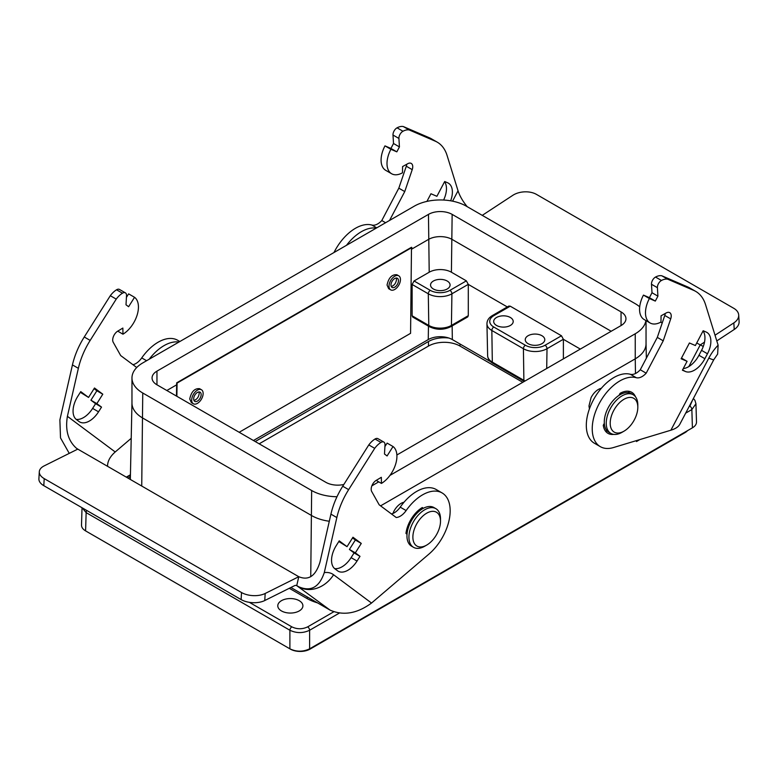 <?xml version="1.0" encoding="UTF-8"?>
<svg xmlns="http://www.w3.org/2000/svg" width="778" height="778" viewBox="0 0 778 778"><rect width="100%" height="100%" fill="white"/><g stroke="black" fill="none" stroke-linecap="round" stroke-linejoin="round"><path stroke-width="1.17" d="M704.508 342.126L700.219 344.936L696.748 342.933M662.214 322.996L660.755 322.16M650.107 322.977A22.319 12.886 -60 0 0 660.96 322.043L661.067 315.8L666.201 312.951A7.255 4.191 120 0 1 669.722 312.649A7.255 4.191 120 0 1 670.704 318.883L663.226 340.813L646.187 373.187A13.955 8.052 120 0 1 636.278 377.7A39.065 22.552 120 0 0 598.924 404.103A39.065 22.552 120 0 0 600.324 446.66A39.065 22.552 120 0 0 613.453 447.554L670.879 430.215C675.43 428.814 678.406 426.85 679.787 424.331L713.796 359.699L717.637 354.087L718.123 345.208L705.558 304.684A55.812 32.219 -60 0 0 695.707 291.39L689.785 287.967A55.812 32.219 -60 0 0 687.83 286.985L661.777 275.772A16.746 9.667 120 0 0 655.543 277.056A5.582 3.219 120 0 0 651.487 284.262L652.003 292.732L649.406 297.663L643.455 295.105A22.319 12.886 120 0 0 644.194 319.554L650.107 322.977A22.319 12.886 -60 0 1 649.377 298.528L655.319 301.086L657.916 296.155L657.4 287.685L651.487 284.262M688.831 366.584L700.219 344.936L703.293 346.414M600.324 446.66L594.411 443.246A39.065 22.552 -60 0 1 593.001 400.689A39.065 22.552 -60 0 1 630.345 374.276A13.955 8.052 120 0 0 640.275 369.764L657.303 337.399L664.782 315.46A7.255 4.191 120 0 0 665.248 313.476M605.42 431.012A23.719 13.693 120 0 0 607.287 431.031M629.334 392.841A23.719 13.693 120 0 0 628.381 391.227M683.249 368.587A19.538 11.281 120 0 0 698.945 355.283L701.542 350.353A19.538 11.281 120 0 0 703.059 330.942M687.83 286.985L693.752 290.408A55.812 32.219 -60 0 1 695.707 291.39M693.752 290.408L667.699 279.195A16.746 9.667 120 0 0 661.465 280.479A5.582 3.219 120 0 0 657.4 287.685M661.777 275.772L667.699 279.195M604.312 423.32L603.271 425.294A23.719 13.693 120 0 0 607.997 433.375A23.719 13.693 120 0 0 613.793 434.387M635.5 396.799A23.719 13.693 120 0 0 631.717 392.287A23.719 13.693 120 0 0 620.095 393.337L619.035 395.35M687.081 361.323L682.403 370.202L685.379 371.476A19.538 11.281 120 0 0 704.868 358.697L707.465 353.766A19.538 11.281 120 0 0 706.823 332.371A19.538 11.281 120 0 0 706.142 332.031L703.166 330.747L695.376 345.539L689.434 342.981L681.129 358.765L687.081 361.323L681.479 358.094M738.701 315.041L739.1 321.635A16.746 10.299 176.5 0 1 734.228 329.483L733.829 322.899A16.746 10.299 176.5 0 0 738.701 315.041A16.746 10.299 176.5 0 0 733.8 308.321L536.48 194.403A16.746 10.299 -3.5 0 0 512.838 195.307L482.253 215.36M716.791 340.92L734.228 329.483M733.829 322.899L715.031 335.221M435.272 141.178L409.209 129.955A16.746 9.667 120 0 0 402.975 131.249L397.062 127.825A16.746 9.667 120 0 1 403.296 126.542L429.349 137.755L435.272 141.178A55.812 32.219 -60 0 1 437.226 142.15A55.812 32.219 -60 0 1 447.078 155.444L458.038 190.795C459.701 195.939 462.754 201.23 467.189 206.666M333.976 252.539A39.065 22.552 -60 0 1 371.874 225.046A13.955 8.052 120 0 0 381.794 220.534L398.822 188.159L406.301 166.229A7.255 4.191 120 0 0 406.768 164.246M384.974 145.875A22.319 12.886 120 0 0 385.703 170.324L391.626 173.747A22.319 12.886 -60 0 1 390.896 149.288L396.838 151.846L399.435 146.916L398.92 138.455L392.997 135.032L393.512 143.502L390.926 148.433L384.974 145.875L390.896 149.288M397.062 127.825A5.582 3.219 120 0 0 392.997 135.032M429.349 137.755A55.812 32.219 -60 0 1 431.304 138.737L437.226 142.15M443.606 200.043A19.538 11.281 120 0 0 444.578 181.712M403.296 126.542L409.209 129.955M402.975 131.249A5.582 3.219 120 0 0 398.92 138.455M398.822 188.159L404.745 191.583L412.223 169.643A7.255 4.191 120 0 0 411.241 163.419A7.255 4.191 120 0 0 407.711 163.72L402.586 166.57L402.479 172.813A22.319 12.886 -60 0 1 391.626 173.747M404.745 191.583L389.554 220.446M376.241 228.129A39.065 22.552 120 0 0 346.511 245.294M450.656 200.812A19.538 11.281 120 0 0 448.342 183.141A19.538 11.281 120 0 0 447.651 182.791L444.685 181.517L436.896 196.309L430.954 193.751L426.928 201.405M639.711 306.814A36.838 21.269 0 0 0 635.247 303.692L466.353 206.18A36.838 21.269 0 0 0 414.256 206.18L142.753 362.937A36.838 21.269 0 0 0 131.968 377.972A36.838 21.269 0 0 0 142.753 393.007L311.657 490.519A36.838 21.269 0 0 0 336.981 496.743M389.973 475.387L635.247 333.772A36.838 21.269 0 0 0 645.905 320.546M635.247 333.772L635.247 358.833A36.838 21.269 0 0 0 646.041 343.798A36.838 21.269 0 0 0 646.032 343.536M639.866 439.58L636.492 441.534L637.522 440.29M636.472 440.611L636.492 441.534L638.514 439.988M695.94 403.753L691.856 409.568L685.671 413.137M131.968 402.771A36.838 21.269 0 0 0 131.968 403.033A36.838 21.269 0 0 0 142.753 418.068L311.657 515.59A36.838 21.269 0 0 0 329.298 521.25M371.874 485.832L378.74 481.864M396.877 454.984L621.048 325.574A16.746 9.667 0 0 0 625.95 318.737A16.746 9.667 0 0 0 621.048 311.9L452.144 214.388A16.746 9.667 0 0 0 428.464 214.388L156.962 371.135A16.746 9.667 0 0 0 152.06 377.972A16.746 9.667 0 0 0 156.962 384.809L325.865 482.321A16.746 9.667 0 0 0 343.837 484.48M635.47 373.518L635.247 358.833L380.588 505.856M696.495 421.997C696.495 424.263 695.133 426.208 692.41 427.832L309.615 648.833C303.041 651.945 296.467 651.945 289.893 648.833L85.59 530.888C82.867 529.264 81.505 527.319 81.505 525.053M404.015 502.228A13.391 7.731 -60 0 0 403.986 502.238A13.391 7.731 120 0 0 393.756 511.535L392.919 513.47M601.336 388.31A13.391 7.731 120 0 0 591.076 397.616L588.985 405.941L589.423 408.858M82.147 507.801L86.144 512.624L289.893 630.248C296.467 633.35 303.041 633.35 309.615 630.248L339.334 613.093M281.461 610.934A12.555 7.245 180 0 1 277.785 605.809A12.555 7.245 180 0 1 285.536 599.109A12.555 7.245 180 0 1 299.229 600.684A12.555 7.245 180 0 1 302.905 605.809A12.555 7.245 180 0 1 295.154 612.51A12.555 7.245 180 0 1 281.461 610.934M264.773 600.528A16.746 8.986 3.3 0 1 241.122 599.585L241.52 592.535L44.21 478.616A16.746 8.986 -176.7 0 1 39.299 471.769A16.746 8.986 -176.7 0 1 44.181 465.886L77.781 449.12L298.781 576.712L296.739 585.62A5.582 3.219 -60 0 0 294.298 585.795L264.773 600.528L265.172 593.478L298.781 576.712C308.671 580.796 315.732 575.944 319.972 562.134L330.922 514.141A55.812 32.219 120 0 1 342.738 486.231L368.791 444.928A16.746 9.667 -60 0 1 375.025 439.016A5.582 3.219 -60 0 1 377.933 438.666L383.855 442.089A5.582 3.219 -60 0 1 385.003 444.958L384.488 454.021L387.084 455.957L393.026 446.523A22.319 12.886 -60 0 1 395.564 464.427A22.319 12.886 -60 0 1 381.444 483.42L381.337 477.303L376.212 480.376A7.255 4.191 -60 0 0 371.699 491.511L379.178 504.805L396.216 517.506A13.955 8.052 -60 0 0 406.135 510.572A39.065 22.552 120 0 1 442.079 492.921A39.065 22.552 120 0 1 449.13 520.083A39.065 22.552 120 0 1 428.95 554.082L371.524 603.047C357.19 613.56 343.39 615.933 330.115 610.137L290.894 587.497M131.21 438.325L115.212 451.969C110.068 456.491 107.52 461.266 107.549 466.304M77.781 449.12L76.302 448.138C68.085 440.679 65.119 430.078 67.404 416.318L115.212 451.969M69.252 453.38L60.509 437.897L59.877 419.945L72.442 364.911A55.812 32.219 120 0 1 84.257 336.991L110.311 295.698A16.746 9.667 -60 0 1 116.544 289.786A5.582 3.219 -60 0 1 119.452 289.435L125.375 292.849A5.582 3.219 -60 0 1 126.522 295.718L126.007 304.781L128.603 306.717L134.545 297.293A22.319 12.886 -60 0 1 137.084 315.197A22.319 12.886 -60 0 1 122.963 334.19L122.856 328.063L117.731 331.146L122.963 334.19M116.544 289.786L122.457 293.199A16.746 9.667 -60 0 0 116.233 299.112L90.17 340.414A55.812 32.219 120 0 0 78.364 368.325L67.404 416.318M178.93 342.048A39.065 22.552 120 0 0 149.201 359.212M117.731 331.146A7.255 4.191 -60 0 0 113.218 342.271L120.697 355.575L136.724 367.517M122.457 293.199A5.582 3.219 -60 0 1 125.375 292.849M98.543 411.815A19.538 11.281 -60 0 1 79.696 421.958A19.538 11.281 -60 0 1 79.055 421.54L76.458 419.605A19.538 11.281 -60 0 1 77.781 396.342L80.756 391.626L88.546 397.432L94.488 388.008L102.793 394.193L96.851 403.626L101.519 407.108L98.543 411.815L92.621 408.401A19.538 11.281 -60 0 1 76.166 419.371M116.233 299.112L110.311 295.698M134.545 297.293L128.623 293.88L126.425 297.361M179.844 341.523L177.676 340.268A39.065 22.552 -60 0 0 141.732 357.919A13.955 8.052 -60 0 1 132.941 364.707M94.06 388.679L96.871 390.78L90.929 400.203L95.597 403.685L92.621 408.401M80.328 392.306L88.546 397.432M375.025 439.016L380.948 442.429A16.746 9.667 -60 0 0 374.714 448.342L348.651 489.644A55.812 32.219 120 0 0 336.845 517.565L324.28 572.598C319.311 587.283 310.792 592 298.713 586.758L296.739 585.62M241.122 599.585L43.801 485.666A16.746 8.986 -176.7 0 1 38.9 478.82L39.299 471.769M241.52 592.535A16.746 8.986 3.3 0 0 265.172 593.478M299.559 587.215L298.713 586.758M380.948 442.429A5.582 3.219 -60 0 1 383.855 442.089M407.03 534.233L405.96 533.436A23.719 13.693 -60 0 1 422.318 507.519L423.358 508.297M357.024 561.055A19.538 11.281 -60 0 1 338.177 571.198A19.538 11.281 -60 0 1 337.535 570.77L334.939 568.835A19.538 11.281 -60 0 1 336.271 545.572L339.237 540.856L347.027 546.662L352.969 537.238L361.274 543.433L355.332 552.857L360 556.338L357.024 561.055L351.111 557.631A19.538 11.281 -60 0 1 334.647 568.601M374.714 448.342L368.791 444.928M393.026 446.523L387.113 443.11L384.906 446.591M442.079 492.921L436.157 489.498A39.065 22.552 -60 0 0 400.213 507.149A13.955 8.052 -60 0 1 391.422 513.937M421.579 507.976L422.59 508.724M352.541 537.919L355.351 540.01L349.41 549.433L354.078 552.925L351.111 557.631M338.809 541.537L347.027 546.662M376.182 480.386L381.444 483.42M354.078 552.925L360 556.338M355.351 540.01L361.274 543.433M349.41 549.433L355.332 552.857M95.597 403.685L101.519 407.108M90.929 400.203L96.851 403.626M96.871 390.78L102.793 394.193M128.224 478.237L130.393 476.408M130.432 474.804L126.765 477.4M93.029 535.176L93.029 535.176A13.955 8.052 0 0 0 93.029 535.176L290.34 649.095A13.955 8.052 0 0 0 310.072 649.095L684.971 432.656A13.955 8.052 0 0 0 687.489 430.672M259.171 443.82L428.464 346.074A22.319 12.886 180 0 1 460.031 346.074L522.777 382.299M490.548 361.644L452.349 339.578A17.028 9.832 0 0 0 448.809 338.022A17.028 9.832 0 0 0 428.26 339.578L253.443 440.513M255.223 441.534L428.464 341.523A22.319 12.886 180 0 1 448.809 338.022M507.314 306.94L468.288 284.398L468.288 315.693L467.734 316.918L450.851 326.663C443.684 330.125 436.526 330.125 429.359 326.663L412.68 317.035L412.126 315.81L412.126 284.515L411.309 284.991M580.32 349.079L563.389 339.315L561.473 335.775L510.242 306.192L493.806 315.683A2.791 1.614 -120 0 0 492.416 315.537C488.837 317.638 487.018 320.39 486.95 323.794A16.698 9.637 0 0 0 491.842 330.485L492.318 362.11A16.007 9.248 180 0 1 487.631 355.682L486.95 323.794M563.389 358.853L563.389 339.315M466.372 280.858L451.405 272.222A15.706 9.064 0 0 0 429.203 272.222L414.042 280.975L430.273 290.35A13.907 8.023 0 0 0 449.937 290.35L466.372 280.858L468.288 284.398M492.416 315.537L508.822 306.065L510.242 306.192M611.177 331.263L452.144 239.449A16.746 9.667 0 0 0 428.464 239.449L411.854 249.038M447.214 281.023A9.764 5.641 0 0 0 436.516 279.817A9.764 5.641 0 0 0 430.535 285.069A9.764 5.641 0 0 0 433.395 288.998A9.764 5.641 0 0 0 443.995 290.233A9.764 5.641 0 0 0 450.073 285.069A9.764 5.641 0 0 0 447.214 281.023M412.126 284.515L414.042 280.975M176.645 384.828L166.823 390.507M176.48 396.07L176.674 382.854L411.484 247.287L410.57 333.334L239.186 432.276M176.869 396.303L177.073 383.087L411.873 247.521M388.66 288.696L387.055 285.03C388.64 277.756 391.927 274.323 396.897 274.76L398.774 275.84A8.091 4.668 -60 0 1 400.446 279.545A8.091 4.668 120 0 1 396.916 287.695A8.091 4.668 120 0 1 390.682 289.863L388.728 288.735M191.339 402.615L189.735 398.949C191.33 391.674 194.607 388.241 199.576 388.679L201.453 389.759A8.091 4.668 -60 0 1 203.136 393.464A8.091 4.668 120 0 1 199.596 401.613A8.091 4.668 120 0 1 193.362 403.772L191.417 402.654M390.682 289.863A8.091 4.668 120 0 1 389 286.158A8.091 4.668 -60 0 1 392.53 278.009A8.091 4.668 -60 0 1 398.774 275.84M390.974 285.011A5.3 3.063 120 0 0 392.073 287.442A5.3 3.063 120 0 0 396.158 286.022A5.3 3.063 120 0 0 398.472 280.683A5.3 3.063 -60 0 0 397.373 278.261A5.3 3.063 -60 0 0 393.289 279.681A5.3 3.063 -60 0 0 390.974 285.011M396.235 278.018L396.527 279.565C395.953 283.27 394.203 285.594 391.266 286.518M193.362 403.772A8.091 4.668 120 0 1 191.689 400.077A8.091 4.668 -60 0 1 195.22 391.927A8.091 4.668 -60 0 1 201.453 389.759M193.664 398.929A5.3 3.063 120 0 0 194.763 401.36A5.3 3.063 120 0 0 198.847 399.941A5.3 3.063 120 0 0 201.162 394.602A5.3 3.063 -60 0 0 200.063 392.18A5.3 3.063 -60 0 0 195.978 393.6A5.3 3.063 -60 0 0 193.664 398.929M198.915 391.937L199.207 393.483C198.643 397.188 196.892 399.503 193.955 400.437M510.349 317.482A9.764 5.641 0 0 0 499.661 316.267A9.764 5.641 0 0 0 493.68 321.528A9.764 5.641 0 0 0 496.539 325.457A9.764 5.641 0 0 0 507.139 326.692A9.764 5.641 0 0 0 513.208 321.528A9.764 5.641 0 0 0 510.349 317.482M541.916 335.707A9.764 5.641 0 0 0 531.228 334.501A9.764 5.641 0 0 0 525.247 339.753A9.764 5.641 0 0 0 528.106 343.681A9.764 5.641 0 0 0 538.707 344.917A9.764 5.641 0 0 0 544.785 339.753A9.764 5.641 0 0 0 541.916 335.707M413.556 547.333A22.319 12.886 120 0 1 411.27 526.229A22.319 12.886 120 0 1 429.631 507.84A22.319 12.886 -60 0 1 435.875 508.666L433.9 507.528A22.319 12.886 -60 0 0 427.657 506.702A22.319 12.886 120 0 0 409.296 525.082A22.319 12.886 120 0 0 411.581 546.195L413.556 547.333A22.319 12.886 120 0 0 419.799 548.159A22.319 12.886 -60 0 0 424.72 546.234L426.694 545.086A19.538 11.281 -60 0 1 422.386 546.778A19.538 11.281 120 0 1 413.565 531.753A19.538 11.281 120 0 1 430.993 511.506A19.538 11.281 -60 0 1 440.504 521.172A19.538 11.281 -60 0 1 426.694 545.086M435.875 508.666A22.319 12.886 -60 0 1 440.504 518.887L440.504 521.172M633.195 394.747L631.221 393.61A22.319 12.886 120 0 0 614.017 399.591A22.319 12.886 120 0 0 604.273 422.055A22.319 12.886 -60 0 0 608.892 432.276L610.866 433.414A22.319 12.886 -60 0 1 606.247 423.203A22.319 12.886 120 0 1 615.991 400.728A22.319 12.886 120 0 1 633.195 394.747A22.319 12.886 120 0 1 637.814 404.968L637.814 407.254A19.538 11.281 120 0 0 624.005 399.279A19.538 11.281 120 0 0 610.195 423.203A19.538 11.281 -60 0 0 624.005 431.168L622.03 432.315A22.319 12.886 -60 0 1 610.866 433.414M637.814 407.254A19.538 11.281 -60 0 1 624.005 431.168M385.596 222.732L381.794 220.534M396.838 151.846L390.926 148.433M399.435 146.916L393.512 143.502M646.187 373.187L640.275 369.764M663.226 340.813L657.303 337.399M649.377 298.528L643.455 295.105M655.319 301.086L649.406 297.663M657.916 296.155L652.003 292.732M661.465 280.479L655.543 277.056M670.879 430.215L708.836 358.094A33.483 19.333 -60 0 1 718.123 345.208M708.836 358.094A27.901 1.546 27.8 0 0 713.796 359.699M458.038 190.795L452.572 201.171M692.692 399.795L689.882 406.184L689.084 406.651M692.41 427.832L691.856 409.568A2.791 1.614 -120 0 0 689.882 406.184M131.968 402.907L130.364 478.023A38.443 22.192 0 0 0 130.412 479.501M142.753 393.007L141.732 486.046M249.368 602.337L291.857 626.874C297.118 629.373 302.379 629.373 307.641 626.874A2.791 1.614 60 0 1 309.615 630.248L309.615 648.833M85.59 530.888L86.144 512.624A2.791 1.614 120 0 1 86.844 510.514M291.857 626.874A2.791 1.614 120 0 0 289.893 630.248L289.893 648.833M289.29 588.294L306.571 598.263A44.025 25.421 0 0 0 317.56 602.892M307.641 626.874L333.752 611.8M306.571 598.263A5.582 3.219 120 0 0 307.845 597.28M311.657 490.519L310.743 576.712M330.115 610.137L296.622 585.562M78.364 368.325L72.442 364.911M90.17 340.414L84.257 336.991M371.524 603.047L333.577 574.748A27.901 22.727 126.7 0 1 298.976 586.923A5.582 3.219 120 0 0 298.859 586.836M43.801 485.666L44.21 478.616M336.845 517.565L330.922 514.141M333.577 574.748A33.483 19.333 120 0 0 324.28 572.598M348.651 489.644L342.738 486.231M400.213 507.149L406.135 510.572M141.732 357.919L146.595 360.72M310.072 648.57L310.072 649.095M684.971 432.13L684.971 432.656M460.031 344.022L460.031 346.074M428.464 341.523L428.464 346.074M428.26 339.578L428.464 326.147M452.349 339.578L452.135 325.924M451.405 272.222L452.144 214.388M621.048 325.574L621.048 311.9M429.203 272.222L428.464 214.388M449.937 290.35A2.791 1.614 60 0 1 451.911 293.802L468.288 284.349M412.126 284.466L428.299 293.802A16.698 9.637 0 0 0 451.911 293.802L451.425 325.428A16.007 9.248 180 0 1 428.785 325.428L412.126 315.81M468.288 315.693L451.425 325.428A2.791 1.614 -120 0 1 450.851 326.663M429.359 326.663A2.791 1.614 -60 0 1 428.785 325.428L428.299 293.802A2.791 1.614 120 0 1 430.273 290.35M156.962 384.809L156.962 371.135M493.806 315.683A13.907 8.023 0 0 0 493.806 327.032L525.383 345.257A13.907 8.023 0 0 0 545.047 345.257A2.791 1.614 60 0 1 547.012 348.719L563.398 339.257M525.383 345.257A2.791 1.614 120 0 0 523.409 348.719A16.698 9.637 0 0 0 547.012 348.719L546.71 368.48M525.101 380.967A16.007 9.248 180 0 1 523.886 380.335L492.318 362.11A2.791 1.614 -60 0 0 492.902 363.345C489.566 361.4 487.816 358.843 487.631 355.682M524.284 381.434A2.791 1.614 -60 0 1 523.886 380.335L523.409 348.719L491.842 330.485A2.791 1.614 120 0 1 493.806 327.032M545.047 345.257L561.473 335.775M376.727 227.847L371.874 225.046M412.223 169.643L406.301 166.229M636.278 377.7L630.345 374.276M670.704 318.883L664.782 315.46M685.379 371.476L682.578 369.861M707.465 353.766L701.542 350.353M704.868 358.697L698.945 355.283M646.041 343.798L646.041 320.624M646.041 343.662L646.353 358.22M695.94 403.772L694.949 400.398L693.383 398.482M131.968 403.033L131.968 377.972M696.495 421.919L695.94 403.646M81.515 524.965L82.03 507.733M130.432 474.765L126.308 477.138M524.255 381.453L492.902 363.345M406.058 532.697L407.118 533.309M419.459 509.502L420.509 510.105"/></g></svg>
